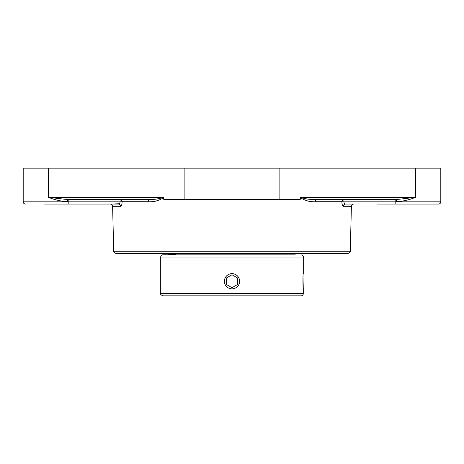 <?xml version="1.0" encoding="UTF-8"?>
<svg xmlns="http://www.w3.org/2000/svg" width="464" height="464" viewBox="0 0 464 464"><rect width="100%" height="100%" fill="white"/><g stroke="black" fill="none" stroke-linecap="round" stroke-linejoin="round"><path stroke-width="0.7" d="M232 253.454L348.041 253.454C350.105 252.503 350.854 251.772 350.285 251.268L113.715 251.268C113.146 251.772 113.895 252.503 115.959 253.454L232 253.454M133.098 199.572L120.06 199.572A2.245 2.065 -90 0 1 122.125 201.759L148.921 201.759C153.862 202.031 158.729 200.697 163.537 197.745L163.316 197.328C158.456 199.033 153.137 199.781 147.361 199.572A2.245 1.56 -90 0 1 148.921 201.759M68.823 199.572L68.823 201.817L120.06 201.817C119.967 203.215 119.399 203.963 118.361 204.061A2.245 2.1 -90 0 1 120.46 206.254C121.481 206.057 122.032 204.56 122.125 201.759L120.06 201.817L120.06 199.572M44.527 204.061L68.823 204.061L68.823 201.817L67.68 201.817L67.628 199.572L48.505 197.328C54.387 199.781 60.778 201.277 67.68 201.817L23.2 201.817L23.2 168.136L48.505 168.136L48.505 197.328L163.316 197.328M67.628 199.572L147.361 199.572M300.463 197.745C305.289 200.697 310.161 202.037 315.079 201.759A2.245 1.56 90 0 1 316.639 199.572C310.886 199.781 305.567 199.033 300.684 197.328L300.191 199.572L163.809 199.572L163.537 197.745M395.177 199.572L395.177 201.817L396.32 201.817C403.222 201.277 409.613 199.781 415.495 197.328L396.372 199.572L396.32 201.817L440.8 201.817L440.8 168.136L48.505 168.136M315.079 201.759L341.875 201.759A2.245 2.065 90 0 1 343.94 199.572L343.94 201.817L341.875 201.759C341.962 204.554 342.519 206.051 343.54 206.254L351.393 206.254C351.55 204.914 352.298 204.189 353.638 204.061L345.639 204.061A2.245 2.1 -90 0 0 343.54 206.254M316.639 199.572L396.372 199.572M343.94 199.572L330.902 199.572M343.441 206.242L342.71 205.68M345.558 204.061L345.639 204.061C344.595 203.963 344.033 203.215 343.94 201.817L395.177 201.817L395.177 204.061L438.555 204.061C439.918 203.928 440.667 203.18 440.8 201.817M376.814 204.061L395.177 204.061M113.715 251.268L112.607 206.254C112.45 204.914 111.702 204.189 110.362 204.061L119.207 203.771M68.823 204.061L118.361 204.061M232 288.875A7.615 7.615 0 0 1 224.385 281.265A7.615 7.615 0 0 1 232 273.65A7.615 7.615 0 0 1 239.615 281.265A7.615 7.615 0 0 1 232 288.875M237.614 284.502L232 287.744L226.386 284.502L226.386 278.023L232 274.781L237.614 278.023L237.614 284.502L237.614 278.023L232 274.781M226.386 278.023L226.386 284.502L232 287.744M174.661 254.8L162.963 254.8A2.245 2.245 0 0 0 160.718 257.044L303.282 257.044L303.282 273.65C302.841 273.18 302.841 289.345 303.282 288.875L303.282 293.613A2.245 2.245 0 0 1 301.037 295.864L162.963 295.864C160.892 294.913 160.144 294.164 160.718 293.613L160.718 257.044M303.004 277.014L303.282 288.875M282.361 295.864L181.639 295.864M175.543 254.173L175.543 254.8M168.009 253.454L168.728 254.173L295.272 254.173L295.991 253.454M184.127 168.136L184.127 199.572M415.495 168.136L415.495 197.328L300.684 197.328M112.607 206.254L120.46 206.254M279.873 168.136L279.873 199.572M303.282 293.613L160.718 293.613M350.285 251.268L351.393 206.254M23.2 201.817C23.333 203.18 24.082 203.928 25.445 204.061M303.282 257.044C303.531 256.105 302.783 255.357 301.037 254.8"/></g></svg>
